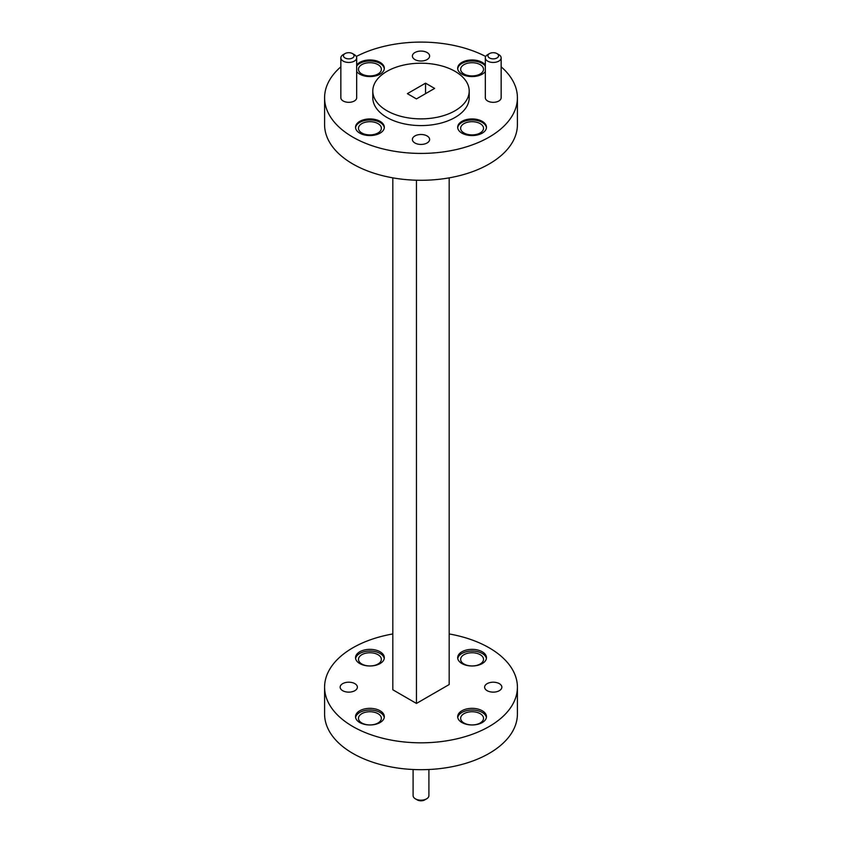 <?xml version="1.0" encoding="UTF-8"?>
<svg xmlns="http://www.w3.org/2000/svg" width="842" height="842" viewBox="0 0 842 842"><rect width="100%" height="100%" fill="white"/><g stroke="black" fill="none" stroke-linecap="round" stroke-linejoin="round"><path stroke-width="1.26" d="M361.828 132.973A11.441 6.61 0 0 0 374.301 134.404A11.441 6.61 0 0 0 381.363 128.3A11.441 6.61 0 0 0 369.922 121.69A11.441 6.61 0 0 0 358.482 128.3A11.441 6.61 0 0 0 361.828 132.973M463.995 73.991A11.441 6.61 0 0 0 476.456 75.422A11.441 6.61 0 0 0 483.518 69.318A11.441 6.61 0 0 0 472.078 62.708A11.441 6.61 0 0 0 460.637 69.318A11.441 6.61 0 0 0 463.995 73.991M361.828 73.991A11.441 6.61 0 0 0 374.301 75.422A11.441 6.61 0 0 0 381.363 69.318A11.441 6.61 0 0 0 369.922 62.708A11.441 6.61 0 0 0 358.482 69.318A11.441 6.61 0 0 0 361.828 73.991M463.995 132.973A11.441 6.61 0 0 0 476.456 134.404A11.441 6.61 0 0 0 483.518 128.3A11.441 6.61 0 0 0 472.078 121.69A11.441 6.61 0 0 0 460.637 128.3A11.441 6.61 0 0 0 463.995 132.973M340.852 66.823A96.409 55.656 0 0 0 324.591 97.756L324.591 124.627A96.409 55.656 0 0 0 352.83 163.98A96.409 55.656 0 0 0 457.89 176.052A96.409 55.656 0 0 0 517.409 124.627L517.409 97.756A96.409 55.656 0 0 0 501.148 66.823M324.591 97.756A96.409 55.656 0 0 0 352.83 137.12A96.409 55.656 0 0 0 457.89 149.181A96.409 55.656 0 0 0 517.409 97.756M485.708 56.498A96.409 55.656 0 0 0 356.292 56.498M340.852 57.877L340.852 97.756A7.904 4.568 0 0 0 343.168 100.987A7.904 4.568 0 0 0 351.788 101.977A7.904 4.568 0 0 0 356.671 97.756L356.671 57.877A7.904 4.568 180 0 1 351.788 62.097A7.904 4.568 180 0 1 343.168 61.108A7.904 4.568 180 0 1 340.852 57.877A7.904 4.568 180 0 1 343.168 54.646L344.988 53.604A5.336 3.084 0 0 0 344.988 57.951A5.336 3.084 0 0 0 352.535 57.951A5.336 3.084 0 0 0 352.535 53.604A5.336 3.084 0 0 0 344.988 53.604M485.329 57.877L485.329 97.756A7.904 4.568 0 0 0 487.644 100.987A7.904 4.568 0 0 0 496.264 101.977A7.904 4.568 0 0 0 501.148 97.756L501.148 57.877A7.904 4.568 180 0 1 496.264 62.097A7.904 4.568 180 0 1 487.644 61.108A7.904 4.568 180 0 1 485.329 57.877A7.904 4.568 180 0 1 487.644 54.646L489.465 53.604A5.336 3.084 0 0 0 489.465 57.951A5.336 3.084 0 0 0 497.012 57.951A5.336 3.084 0 0 0 497.012 53.604A5.336 3.084 0 0 0 489.465 53.604M461.9 133.131A14.398 8.315 0 0 0 477.593 134.93A14.398 8.315 0 0 0 486.476 127.247A14.398 8.315 0 0 0 472.078 118.933A14.398 8.315 0 0 0 457.68 127.247A14.398 8.315 0 0 0 461.9 133.131M356.671 71.517A14.398 8.315 0 0 0 359.745 74.149A14.398 8.315 0 0 0 375.427 75.948A14.398 8.315 0 0 0 384.32 68.265A14.398 8.315 0 0 0 372.785 60.119A14.398 8.315 0 0 0 356.671 65.023M485.329 65.023A14.398 8.315 0 0 0 469.215 60.119A14.398 8.315 0 0 0 457.68 68.265A14.398 8.315 0 0 0 461.9 74.149A14.398 8.315 0 0 0 485.329 71.517M359.745 133.131A14.398 8.315 0 0 0 375.427 134.93A14.398 8.315 0 0 0 384.32 127.247A14.398 8.315 0 0 0 369.922 118.933A14.398 8.315 0 0 0 355.524 127.247A14.398 8.315 0 0 0 359.745 133.131M414.906 142.982A8.609 4.968 0 0 0 424.294 144.056A8.609 4.968 0 0 0 429.609 139.467A8.609 4.968 0 0 0 421 134.488A8.609 4.968 0 0 0 412.391 139.467A8.609 4.968 0 0 0 414.906 142.982M414.906 59.572A8.609 4.968 0 0 0 424.294 60.645A8.609 4.968 0 0 0 429.609 56.056A8.609 4.968 0 0 0 421 51.078A8.609 4.968 0 0 0 412.391 56.056A8.609 4.968 0 0 0 414.906 59.572M372.796 91.041L372.796 97.756A48.204 27.828 0 0 0 386.92 117.438A48.204 27.828 0 0 0 439.45 123.469A48.204 27.828 0 0 0 469.204 97.756L469.204 91.041A48.204 27.828 0 0 0 421 63.213A48.204 27.828 0 0 0 372.796 91.041A48.204 27.828 0 0 0 386.92 110.723A48.204 27.828 0 0 0 439.45 116.754A48.204 27.828 0 0 0 469.204 91.041M407.37 93.662L416.453 98.914L434.63 88.421L425.547 83.169L407.37 93.662M384.289 127.773A14.398 8.315 0 0 0 369.922 119.985A14.398 8.315 0 0 0 355.556 127.773M485.329 66.076A14.398 8.315 0 0 0 469.657 61.119A14.398 8.315 0 0 0 457.711 68.791M384.289 68.791A14.398 8.315 0 0 0 372.343 61.119A14.398 8.315 0 0 0 356.671 66.076M486.444 127.773A14.398 8.315 0 0 0 472.078 119.985A14.398 8.315 0 0 0 457.711 127.773M497.012 53.604L498.832 54.646A7.904 4.568 180 0 1 501.148 57.877M352.535 53.604L354.356 54.646A7.904 4.568 180 0 1 356.671 57.877M425.547 93.662L425.547 83.169M416.453 180.22L416.453 703.438L392.825 689.787L392.825 177.851M416.453 703.438L449.175 684.546L449.175 177.851M480.172 654.687A11.441 6.61 180 0 1 483.518 659.36A11.441 6.61 180 0 1 476.456 665.454A11.441 6.61 180 0 1 463.995 664.022A11.441 6.61 180 0 1 460.637 659.36A11.441 6.61 180 0 1 467.699 653.255A11.441 6.61 180 0 1 480.172 654.687M378.005 713.669A11.441 6.61 180 0 1 381.363 718.342A11.441 6.61 180 0 1 374.301 724.436A11.441 6.61 180 0 1 361.828 723.004A11.441 6.61 180 0 1 358.482 718.342A11.441 6.61 180 0 1 365.544 712.237A11.441 6.61 180 0 1 378.005 713.669M378.005 654.687A11.441 6.61 180 0 1 381.363 659.36A11.441 6.61 180 0 1 374.301 665.454A11.441 6.61 180 0 1 361.828 664.022A11.441 6.61 180 0 1 358.482 659.36A11.441 6.61 180 0 1 365.544 653.255A11.441 6.61 180 0 1 378.005 654.687M480.172 713.669A11.441 6.61 180 0 1 483.518 718.342A11.441 6.61 180 0 1 476.456 724.436A11.441 6.61 180 0 1 463.995 723.004A11.441 6.61 180 0 1 460.637 718.342A11.441 6.61 180 0 1 467.699 712.237A11.441 6.61 180 0 1 480.172 713.669M449.175 633.942A96.409 55.656 180 0 1 489.17 647.814A96.409 55.656 180 0 1 517.409 687.167A96.409 55.656 180 0 1 421 742.823A96.409 55.656 180 0 1 324.591 687.167A96.409 55.656 180 0 1 392.825 633.942M517.409 687.167L517.409 714.037A96.409 55.656 180 0 1 421 769.693A96.409 55.656 180 0 1 324.591 714.037L324.591 687.167M359.745 722.531A14.398 8.315 0 0 0 375.427 724.341A14.398 8.315 0 0 0 384.32 716.658A14.398 8.315 0 0 0 369.922 708.343A14.398 8.315 0 0 0 355.524 716.658A14.398 8.315 0 0 0 359.745 722.531M359.745 663.549A14.398 8.315 0 0 0 375.427 665.359A14.398 8.315 0 0 0 384.32 657.676A14.398 8.315 0 0 0 369.922 649.361A14.398 8.315 0 0 0 355.524 657.676A14.398 8.315 0 0 0 359.745 663.549M461.9 663.549A14.398 8.315 0 0 0 477.593 665.359A14.398 8.315 0 0 0 486.476 657.676A14.398 8.315 0 0 0 472.078 649.361A14.398 8.315 0 0 0 457.68 657.676A14.398 8.315 0 0 0 461.9 663.549M461.9 722.531A14.398 8.315 0 0 0 477.593 724.341A14.398 8.315 0 0 0 486.476 716.658A14.398 8.315 0 0 0 472.078 708.343A14.398 8.315 0 0 0 457.68 716.658A14.398 8.315 0 0 0 461.9 722.531M499.327 683.651A8.609 4.968 180 0 1 501.853 687.167A8.609 4.968 180 0 1 493.244 692.135A8.609 4.968 180 0 1 484.624 687.167A8.609 4.968 180 0 1 489.939 682.578A8.609 4.968 180 0 1 499.327 683.651M354.85 683.651A8.609 4.968 180 0 1 357.376 687.167A8.609 4.968 180 0 1 348.756 692.135A8.609 4.968 180 0 1 340.147 687.167A8.609 4.968 180 0 1 345.462 682.578A8.609 4.968 180 0 1 354.85 683.651M413.096 769.504L413.096 795.627A7.904 4.568 0 0 0 415.411 798.847A7.904 4.568 0 0 0 426.589 798.847A7.904 4.568 0 0 0 428.904 795.627L428.904 769.504M426.589 798.847L424.768 799.9A5.336 3.084 180 0 1 417.232 799.9L415.411 798.847M486.402 717.5A14.398 8.315 0 0 0 472.078 710.027A14.398 8.315 0 0 0 457.753 717.5M384.247 658.518A14.398 8.315 0 0 0 369.922 651.045A14.398 8.315 0 0 0 355.598 658.518M384.247 717.5A14.398 8.315 0 0 0 369.922 710.027A14.398 8.315 0 0 0 355.598 717.5M486.402 658.518A14.398 8.315 0 0 0 472.078 651.045A14.398 8.315 0 0 0 457.753 658.518"/></g></svg>
